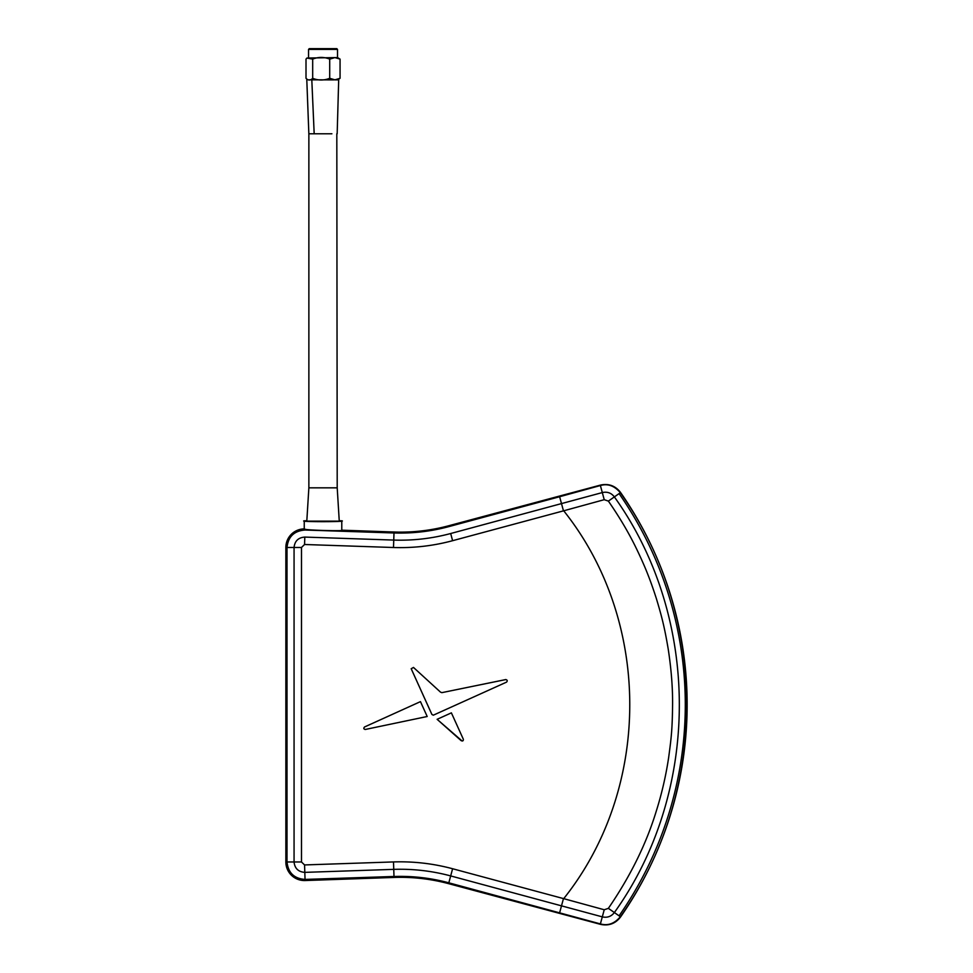 <?xml version="1.0" encoding="UTF-8"?>
<svg xmlns="http://www.w3.org/2000/svg" width="973" height="973" viewBox="0 0 973 973"><rect width="100%" height="100%" fill="white"/><g stroke="black" fill="none" stroke-linecap="round" stroke-linejoin="round"><path stroke-width="1.46" d="M334.894 79.835L340.064 78.302L337.522 79.859L334.59 79.859A3.065 2.445 90 0 0 334.894 79.835L329.713 78.302L329.713 59.122C324.058 56.848 318.378 56.848 312.686 59.122L312.686 78.302C318.353 80.577 324.033 80.577 329.713 78.302M337.169 133.775L338.689 79.895L337.522 79.859M314.96 79.385L312.601 79.81M331.112 79.385L327.11 79.81M337.522 49.392L308.538 49.392L309.28 48.65L336.78 48.65L337.522 49.392L337.522 57.565L340.064 59.122L340.064 78.302M340.064 59.122L334.894 57.589L329.713 59.122M312.686 59.122L306.896 58.052L306.009 59.122L306.009 78.302C308.222 80.577 310.46 80.577 312.686 78.302M337.522 57.565L306.896 58.052M307.942 521.139L338.13 521.139M337.12 487.826L308.867 487.826L308.867 133.787L331.89 133.775M339.261 521.139L337.205 487.826L336.816 133.775M336.755 487.838L308.867 487.838L306.799 521.139M333.678 79.895L309.402 79.81M333.727 79.822L323.535 79.81M318.803 79.81L310.29 79.81M311.494 521.139L334.53 521.139M463.343 739.261L451.387 712.856L437.132 719.315L461.068 740.575C462.674 741.353 463.428 740.915 463.343 739.261M451.387 712.856L437.12 719.315L462.126 741M420.458 701.63L364.559 726.965C363.355 728.327 363.647 729.142 365.447 729.434L427.196 716.505L420.458 701.63L364.571 726.965C363.343 728.327 363.634 729.142 365.434 729.434L365.07 729.482M440.477 692.107L413.489 667.442L411.202 668.731L431.89 714.425L433.313 715.191L506.568 682.122C507.687 680.747 507.359 679.896 505.607 679.592L441.851 692.654L440.477 692.107L441.851 692.654L505.924 679.543M413.476 667.442L411.19 668.731L431.878 714.425L433.301 715.191M559.633 912.723L563.464 898.59L452.603 868.743L450.681 875.919C432.024 870.92 413.051 868.731 393.761 869.363L304.804 872.367C298.334 871.881 294.746 868.427 294.065 861.981L294.065 547.471C294.746 541.024 298.334 537.558 304.804 537.084L393.761 540.076C413.051 540.708 432.024 538.531 450.681 533.52L602.311 492.569C607.286 491.487 611.312 492.934 614.364 496.899C701.059 618.037 700.901 791.888 614.364 912.54C611.287 916.517 607.261 917.965 602.311 916.87L450.681 875.919L448.602 883.654A185.782 185.782 0 0 0 394.029 877.439L393.992 876.478C412.588 875.87 430.857 877.987 448.821 882.815L600.584 923.961C607.894 926.004 614.462 923.632 620.263 916.846L620.519 917.028C615.398 923.669 608.709 926.114 600.475 924.35L600.584 923.961M448.602 883.654L600.475 924.35M620.519 917.028A371.564 371.564 0 0 0 620.519 492.423L620.36 492.715C708.903 617.32 708.831 792.241 620.36 916.724L620.263 916.846M620.263 492.593C614.389 485.795 607.821 483.423 600.584 485.478L600.475 485.089C608.672 483.326 615.362 485.77 620.519 492.423M452.603 868.743C433.24 863.55 413.537 861.275 393.506 861.932L304.561 864.936L301.484 861.981L301.484 547.471L304.561 544.503L393.506 547.507C413.537 548.164 433.24 545.902 452.603 540.696L563.464 510.861L559.633 496.729L600.584 485.478M600.475 485.089L448.602 525.785L448.821 526.624C430.857 531.453 412.588 533.569 393.992 532.973L305.048 530.03C294.174 530.832 288.166 536.646 287.011 547.471L287.011 861.981C288.166 872.805 294.174 878.619 305.036 879.422L393.992 876.478L393.506 861.932M559.633 496.729L448.821 526.624M393.506 547.507L394.029 532.012A185.782 185.782 0 0 0 448.602 525.785M394.029 532.012L341.778 530.176C347.179 531.355 305.437 530.236 305.072 529.19L305.048 530.03M306.836 520.798L304.245 520.798C297.58 521.966 348.443 521.966 341.778 520.798L339.224 520.798M334.858 521.139L311.165 521.139M619.083 493.603A369.704 369.704 0 0 1 619.083 915.836M341.778 520.798L341.778 530.176M304.561 864.936L305.084 880.541L394.029 877.439M305.084 880.541A18.584 18.584 0 0 1 285.855 861.981L301.484 861.981M301.484 547.471L285.855 547.471L285.855 861.981M285.855 547.471A18.584 18.584 0 0 1 304.245 528.886L304.245 520.798M304.245 528.886L305.072 529.19M563.464 898.59L604.233 909.755L608.368 908.356C630.297 876.381 646.242 844.017 656.24 811.251C661.774 793.7 665.921 775.773 668.658 757.468C671.394 737.133 672.294 729.555 672.598 704.148C672.696 687.193 671.236 668.84 668.22 649.1C664.535 627.293 661.871 616.797 656.349 598.529C650 578.753 644.673 565.836 636.853 549.502C629.227 533.605 619.728 517.466 608.368 501.095L604.233 499.684L563.464 510.861M563.708 898.651C651.776 788.276 651.788 621.163 563.708 510.789M314.182 133.787L311.81 79.92L313.586 79.81M620.36 916.724L608.368 908.356M620.36 492.715L608.368 501.095M600.39 923.912L604.233 909.755M600.39 485.527L604.233 499.684M304.804 537.084L304.561 544.503M450.681 533.52L452.603 540.696M308.538 49.392L308.538 57.565M306.799 79.908L308.855 133.787"/></g></svg>
